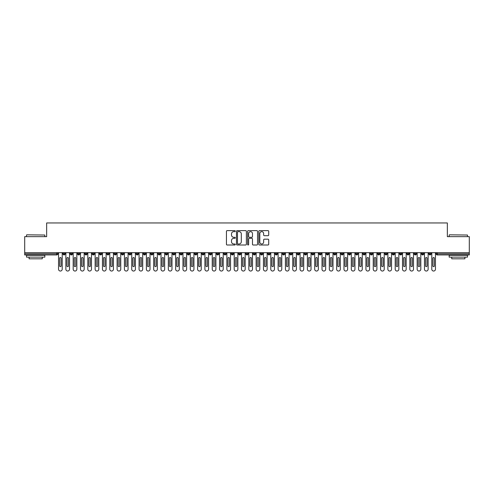 <?xml version="1.0" encoding="UTF-8"?>
<svg xmlns="http://www.w3.org/2000/svg" width="494" height="494" viewBox="0 0 494 494"><rect width="100%" height="100%" fill="white"/><g stroke="black" fill="none" stroke-linecap="round" stroke-linejoin="round"><path stroke-width="0.74" d="M235.292 231.136A0.5 0.5 0 0 0 234.786 230.63L227.154 230.63A0.716 0.716 0 0 0 226.437 231.353L226.437 244.283A0.716 0.716 0 0 0 227.154 244.999L234.786 244.999A0.5 0.5 0 0 0 235.292 244.493A0.5 0.5 0 0 0 234.786 243.993L233.798 243.993A2.297 2.297 0 0 1 231.501 241.696L231.501 240.615A2.297 2.297 0 0 1 233.798 238.318L234.786 238.318A0.5 0.5 0 0 0 235.292 237.818A0.5 0.5 0 0 0 234.786 237.311L233.798 237.311A2.297 2.297 0 0 1 231.501 235.014L231.501 233.934A2.297 2.297 0 0 1 233.798 231.637L234.786 231.637A0.5 0.5 0 0 0 235.292 231.136M267.995 235.694A0.716 0.716 0 0 0 268.711 234.977L268.711 231.353A0.716 0.716 0 0 0 267.995 230.63L259.517 230.63A0.716 0.716 0 0 0 258.8 231.353L258.8 244.283A0.716 0.716 0 0 0 259.517 244.999L267.995 244.999A0.716 0.716 0 0 0 268.711 244.283L268.711 239.899A0.716 0.716 0 0 0 267.995 239.182L264.364 239.182A0.716 0.716 0 0 0 263.648 239.899L263.648 242.072A1.92 1.92 0 0 1 261.727 243.993A1.92 1.92 0 0 1 259.807 242.072L259.807 233.557A1.92 1.92 0 0 1 261.727 231.637A1.92 1.92 0 0 1 263.648 233.557L263.648 234.977A0.716 0.716 0 0 0 264.364 235.694L267.995 235.694M24.7 252.675L469.3 252.675L469.3 236.645L447.342 236.645L447.342 222.961L46.658 222.961L46.658 236.645L24.7 236.645L24.7 253.842L56.699 253.842L56.699 252.675M246.37 231.353A0.716 0.716 0 0 0 245.654 230.63L237.176 230.63A0.716 0.716 0 0 0 236.459 231.353L236.459 244.283A0.716 0.716 0 0 0 237.176 244.999L245.654 244.999A0.716 0.716 0 0 0 246.37 244.283L246.37 231.353M248.346 230.63L256.824 230.63A0.716 0.716 0 0 1 257.541 231.353L257.541 244.283A0.716 0.716 0 0 1 256.824 244.999L253.194 244.999A0.716 0.716 0 0 1 252.477 244.283L252.477 239.034A0.716 0.716 0 0 0 251.761 238.318L249.353 238.318A0.716 0.716 0 0 0 248.636 239.034L248.636 244.493A0.5 0.5 0 0 1 248.13 244.999A0.5 0.5 0 0 1 247.63 244.493L247.63 231.353A0.716 0.716 0 0 1 248.346 230.63M57.798 253.842L56.699 253.842L56.699 254.941A1.099 1.099 0 0 0 57.798 253.842L57.798 252.675L57.798 253.842A1.099 1.099 0 0 1 56.699 254.941L24.7 254.941L24.7 253.842M469.3 252.675L469.3 254.941L437.301 254.941A1.099 1.099 0 0 1 436.202 253.842L436.202 252.675M64.053 252.675L64.053 254.941A1.099 1.099 0 0 1 62.96 253.842L62.96 252.675M65.115 252.675L65.115 253.842A1.099 1.099 0 0 1 64.053 254.941A1.099 1.099 0 0 0 65.115 253.842L62.96 253.842A1.099 1.099 0 0 0 64.053 254.941M71.377 252.675L71.377 254.941A1.099 1.099 0 0 1 70.278 253.842L70.278 252.675L70.278 253.842A1.099 1.099 0 0 0 71.377 254.941A1.099 1.099 0 0 0 72.433 253.842L72.433 252.675M78.694 252.675L78.694 254.941A1.099 1.099 0 0 1 77.595 253.842L77.595 252.675L77.595 253.842A1.099 1.099 0 0 0 78.694 254.941A1.099 1.099 0 0 0 79.756 253.842L79.756 252.675M86.012 252.675L86.012 254.941A1.099 1.099 0 0 1 84.912 253.842L84.912 252.675L84.912 253.842A1.099 1.099 0 0 0 86.012 254.941A1.099 1.099 0 0 0 87.074 253.842L87.074 252.675M93.329 252.675L93.329 254.941A1.099 1.099 0 0 1 92.23 253.842L92.23 252.675L92.23 253.842A1.099 1.099 0 0 0 93.329 254.941A1.099 1.099 0 0 0 94.391 253.842L94.391 252.675M100.646 252.675L100.646 254.941A1.099 1.099 0 0 1 99.547 253.842L99.547 252.675L99.547 253.842A1.099 1.099 0 0 0 100.646 254.941A1.099 1.099 0 0 0 101.708 253.842L101.708 252.675M107.964 252.675L107.964 254.941A1.099 1.099 0 0 1 106.871 253.842L106.871 252.675L106.871 253.842A1.099 1.099 0 0 0 107.964 254.941A1.099 1.099 0 0 0 109.026 253.842L109.026 252.675M115.287 252.675L115.287 254.941A1.099 1.099 0 0 1 114.188 253.842L114.188 252.675L114.188 253.842A1.099 1.099 0 0 0 115.287 254.941A1.099 1.099 0 0 0 116.343 253.842L116.343 252.675M122.605 252.675L122.605 254.941A1.099 1.099 0 0 1 121.505 253.842L121.505 252.675L121.505 253.842A1.099 1.099 0 0 0 122.605 254.941A1.099 1.099 0 0 0 123.667 253.842L123.667 252.675M129.922 252.675L129.922 254.941A1.099 1.099 0 0 1 128.823 253.842L128.823 252.675L128.823 253.842A1.099 1.099 0 0 0 129.922 254.941A1.099 1.099 0 0 0 130.984 253.842L130.984 252.675M137.239 252.675L137.239 254.941A1.099 1.099 0 0 1 136.14 253.842L136.14 252.675L136.14 253.842A1.099 1.099 0 0 0 137.239 254.941A1.099 1.099 0 0 0 138.301 253.842L138.301 252.675M144.557 252.675L144.557 254.941A1.099 1.099 0 0 1 143.464 253.842L143.464 252.675L143.464 253.842A1.099 1.099 0 0 0 144.557 254.941A1.099 1.099 0 0 0 145.619 253.842L145.619 252.675M151.88 252.675L151.88 254.941A1.099 1.099 0 0 1 150.781 253.842A1.099 1.099 0 0 0 151.88 254.941A1.099 1.099 0 0 1 150.781 253.842L150.781 252.675M152.936 252.675L152.936 253.842A1.099 1.099 0 0 1 151.88 254.941A1.099 1.099 0 0 0 152.936 253.842L150.781 253.842M159.198 254.941A1.099 1.099 0 0 1 158.099 253.842L158.099 252.675L158.099 253.842A1.099 1.099 0 0 0 159.198 254.941A1.099 1.099 0 0 0 160.26 253.842L160.26 252.675L160.26 253.842A1.099 1.099 0 0 1 159.198 254.941L159.198 253.842L160.26 253.842M166.515 252.675L166.515 254.941A1.099 1.099 0 0 1 165.416 253.842L165.416 252.675L165.416 253.842A1.099 1.099 0 0 0 166.515 254.941A1.099 1.099 0 0 0 167.577 253.842L167.577 252.675M173.832 252.675L173.832 254.941A1.099 1.099 0 0 1 172.733 253.842L172.733 252.675L172.733 253.842A1.099 1.099 0 0 0 173.832 254.941A1.099 1.099 0 0 0 174.895 253.842L174.895 252.675M181.15 252.675L181.15 253.842L180.057 253.842L180.057 252.675L180.057 253.842A1.099 1.099 0 0 0 181.15 254.941A1.099 1.099 0 0 0 182.212 253.842L182.212 252.675L182.212 253.842A1.099 1.099 0 0 1 181.15 254.941A1.099 1.099 0 0 1 180.057 253.842A1.099 1.099 0 0 0 181.15 254.941L181.15 253.842L182.212 253.842M188.467 252.675L188.467 254.941A1.099 1.099 0 0 1 187.374 253.842L187.374 252.675L187.374 253.842A1.099 1.099 0 0 0 188.467 254.941A1.099 1.099 0 0 0 189.529 253.842L189.529 252.675M195.791 252.675L195.791 254.941A1.099 1.099 0 0 1 194.692 253.842L194.692 252.675L194.692 253.842A1.099 1.099 0 0 0 195.791 254.941A1.099 1.099 0 0 0 196.853 253.842L196.853 252.675M203.108 252.675L203.108 254.941A1.099 1.099 0 0 1 202.009 253.842L202.009 252.675L202.009 253.842A1.099 1.099 0 0 0 203.108 254.941A1.099 1.099 0 0 0 204.17 253.842L204.17 252.675M210.425 252.675L210.425 254.941A1.099 1.099 0 0 1 209.326 253.842L209.326 252.675M211.488 252.675L211.488 253.842A1.099 1.099 0 0 1 210.425 254.941A1.099 1.099 0 0 0 211.488 253.842L209.326 253.842A1.099 1.099 0 0 0 210.425 254.941M217.743 254.941A1.099 1.099 0 0 1 216.644 253.842L216.644 252.675L216.644 253.842A1.099 1.099 0 0 0 217.743 254.941A1.099 1.099 0 0 0 218.805 253.842L218.805 252.675L218.805 253.842A1.099 1.099 0 0 1 217.743 254.941L217.743 253.842L218.805 253.842M225.06 252.675L225.06 254.941A1.099 1.099 0 0 1 223.967 253.842L223.967 252.675M226.122 252.675L226.122 253.842A1.099 1.099 0 0 1 225.06 254.941A1.099 1.099 0 0 0 226.122 253.842L223.967 253.842A1.099 1.099 0 0 0 225.06 254.941M232.384 252.675L232.384 254.941A1.099 1.099 0 0 1 231.285 253.842L231.285 252.675M233.44 252.675L233.44 253.842L233.44 252.675M239.701 252.675L239.701 254.941A1.099 1.099 0 0 1 238.602 253.842A1.099 1.099 0 0 0 239.701 254.941A1.099 1.099 0 0 1 238.602 253.842L238.602 252.675M240.763 252.675L240.763 253.842L240.763 252.675M247.019 252.675L247.019 254.941A1.099 1.099 0 0 1 245.919 253.842L245.919 252.675M248.081 252.675L248.081 253.842L248.081 252.675M254.336 252.675L254.336 254.941A1.099 1.099 0 0 1 253.237 253.842L253.237 252.675M255.398 252.675L255.398 253.842A1.099 1.099 0 0 1 254.336 254.941A1.099 1.099 0 0 0 255.398 253.842L253.237 253.842A1.099 1.099 0 0 0 254.336 254.941M261.653 252.675L261.653 254.941A1.099 1.099 0 0 1 260.56 253.842L260.56 252.675M262.715 252.675L262.715 253.842L262.715 252.675M268.977 252.675L268.977 254.941A1.099 1.099 0 0 1 267.878 253.842L267.878 252.675M270.033 252.675L270.033 253.842L270.033 252.675M276.294 252.675L276.294 254.941A1.099 1.099 0 0 1 275.195 253.842L275.195 252.675M277.356 252.675L277.356 253.842L277.356 252.675M283.612 252.675L283.612 254.941A1.099 1.099 0 0 1 282.512 253.842L282.512 252.675M284.674 252.675L284.674 253.842A1.099 1.099 0 0 1 283.612 254.941A1.099 1.099 0 0 0 284.674 253.842L282.512 253.842A1.099 1.099 0 0 0 283.612 254.941M290.929 252.675L290.929 254.941A1.099 1.099 0 0 1 289.83 253.842L289.83 252.675L289.83 253.842A1.099 1.099 0 0 0 290.929 254.941A1.099 1.099 0 0 0 291.991 253.842L291.991 252.675M298.246 252.675L298.246 254.941A1.099 1.099 0 0 1 297.147 253.842L297.147 252.675M299.308 252.675L299.308 253.842L299.308 252.675M305.564 252.675L305.564 254.941A1.099 1.099 0 0 1 304.471 253.842A1.099 1.099 0 0 0 305.564 254.941A1.099 1.099 0 0 1 304.471 253.842L304.471 252.675M306.626 252.675L306.626 253.842L306.626 252.675M312.887 252.675L312.887 254.941A1.099 1.099 0 0 1 311.788 253.842L311.788 252.675L311.788 253.842A1.099 1.099 0 0 0 312.887 254.941A1.099 1.099 0 0 0 313.943 253.842L313.943 252.675M320.205 252.675L320.205 254.941A1.099 1.099 0 0 1 319.105 253.842A1.099 1.099 0 0 0 320.205 254.941A1.099 1.099 0 0 1 319.105 253.842L319.105 252.675M321.267 252.675L321.267 253.842A1.099 1.099 0 0 1 320.205 254.941A1.099 1.099 0 0 0 321.267 253.842L319.105 253.842M327.522 252.675L327.522 254.941A1.099 1.099 0 0 1 326.423 253.842L326.423 252.675L326.423 253.842A1.099 1.099 0 0 0 327.522 254.941A1.099 1.099 0 0 0 328.584 253.842L328.584 252.675M334.839 252.675L334.839 254.941A1.099 1.099 0 0 1 333.74 253.842L333.74 252.675M335.901 252.675L335.901 253.842L335.901 252.675M342.157 252.675L342.157 254.941A1.099 1.099 0 0 1 341.064 253.842A1.099 1.099 0 0 0 342.157 254.941A1.099 1.099 0 0 1 341.064 253.842L341.064 252.675M343.219 252.675L343.219 253.842L343.219 252.675M349.48 252.675L349.48 254.941A1.099 1.099 0 0 1 348.381 253.842L348.381 252.675M350.536 252.675L350.536 253.842L350.536 252.675M356.798 252.675L356.798 254.941A1.099 1.099 0 0 1 355.699 253.842L355.699 252.675M357.86 252.675L357.86 253.842A1.099 1.099 0 0 1 356.798 254.941A1.099 1.099 0 0 0 357.86 253.842L355.699 253.842A1.099 1.099 0 0 0 356.798 254.941M364.115 252.675L364.115 254.941A1.099 1.099 0 0 1 363.016 253.842A1.099 1.099 0 0 0 364.115 254.941A1.099 1.099 0 0 1 363.016 253.842L363.016 252.675M365.177 252.675L365.177 253.842A1.099 1.099 0 0 1 364.115 254.941A1.099 1.099 0 0 0 365.177 253.842L363.016 253.842M371.432 252.675L371.432 254.941A1.099 1.099 0 0 1 370.333 253.842A1.099 1.099 0 0 0 371.432 254.941A1.099 1.099 0 0 1 370.333 253.842L370.333 252.675M372.495 252.675L372.495 253.842L372.495 252.675M378.75 252.675L378.75 254.941A1.099 1.099 0 0 1 377.657 253.842L377.657 252.675L377.657 253.842A1.099 1.099 0 0 0 378.75 254.941A1.099 1.099 0 0 0 379.812 253.842L379.812 252.675M386.067 252.675L386.067 254.941A1.099 1.099 0 0 1 384.974 253.842A1.099 1.099 0 0 0 386.067 254.941A1.099 1.099 0 0 1 384.974 253.842L384.974 252.675M387.129 252.675L387.129 253.842A1.099 1.099 0 0 1 386.067 254.941A1.099 1.099 0 0 0 387.129 253.842L384.974 253.842M393.391 252.675L393.391 254.941A1.099 1.099 0 0 1 392.292 253.842A1.099 1.099 0 0 0 393.391 254.941A1.099 1.099 0 0 1 392.292 253.842L392.292 252.675M394.453 252.675L394.453 253.842L394.453 252.675M400.708 252.675L400.708 254.941A1.099 1.099 0 0 1 399.609 253.842L399.609 252.675M401.77 252.675L401.77 253.842L401.77 252.675M408.025 252.675L408.025 254.941A1.099 1.099 0 0 1 406.926 253.842A1.099 1.099 0 0 0 408.025 254.941A1.099 1.099 0 0 1 406.926 253.842L406.926 252.675M409.088 252.675L409.088 253.842L409.088 252.675M415.343 252.675L415.343 254.941A1.099 1.099 0 0 1 414.244 253.842A1.099 1.099 0 0 0 415.343 254.941A1.099 1.099 0 0 1 414.244 253.842L414.244 252.675M416.405 252.675L416.405 253.842L416.405 252.675M422.66 252.675L422.66 254.941A1.099 1.099 0 0 1 421.567 253.842A1.099 1.099 0 0 0 422.66 254.941A1.099 1.099 0 0 1 421.567 253.842L421.567 252.675M423.722 252.675L423.722 253.842A1.099 1.099 0 0 1 422.66 254.941A1.099 1.099 0 0 0 423.722 253.842L421.567 253.842M429.984 252.675L429.984 254.941A1.099 1.099 0 0 1 428.885 253.842L428.885 252.675M431.04 252.675L431.04 253.842L431.04 252.675M159.198 252.675L159.198 253.842L158.099 253.842M217.743 252.675L217.743 253.842L216.644 253.842M232.384 254.941A1.099 1.099 0 0 0 233.44 253.842A1.099 1.099 0 0 1 232.384 254.941A1.099 1.099 0 0 1 231.285 253.842L233.44 253.842M239.701 254.941A1.099 1.099 0 0 0 240.763 253.842A1.099 1.099 0 0 1 239.701 254.941M247.019 254.941A1.099 1.099 0 0 0 248.081 253.842A1.099 1.099 0 0 1 247.019 254.941A1.099 1.099 0 0 1 245.919 253.842L248.081 253.842M261.653 254.941A1.099 1.099 0 0 0 262.715 253.842A1.099 1.099 0 0 1 261.653 254.941A1.099 1.099 0 0 1 260.56 253.842L262.715 253.842M268.977 254.941A1.099 1.099 0 0 0 270.033 253.842A1.099 1.099 0 0 1 268.977 254.941A1.099 1.099 0 0 1 267.878 253.842L270.033 253.842M276.294 254.941A1.099 1.099 0 0 0 277.356 253.842A1.099 1.099 0 0 1 276.294 254.941A1.099 1.099 0 0 1 275.195 253.842L277.356 253.842M298.246 254.941A1.099 1.099 0 0 0 299.308 253.842A1.099 1.099 0 0 1 298.246 254.941A1.099 1.099 0 0 1 297.147 253.842L299.308 253.842M305.564 254.941A1.099 1.099 0 0 0 306.626 253.842A1.099 1.099 0 0 1 305.564 254.941M334.839 254.941A1.099 1.099 0 0 0 335.901 253.842A1.099 1.099 0 0 1 334.839 254.941A1.099 1.099 0 0 1 333.74 253.842L335.901 253.842M342.157 254.941A1.099 1.099 0 0 0 343.219 253.842A1.099 1.099 0 0 1 342.157 254.941M349.48 254.941A1.099 1.099 0 0 0 350.536 253.842A1.099 1.099 0 0 1 349.48 254.941A1.099 1.099 0 0 1 348.381 253.842L350.536 253.842M371.432 254.941A1.099 1.099 0 0 0 372.495 253.842A1.099 1.099 0 0 1 371.432 254.941M393.391 254.941A1.099 1.099 0 0 0 394.453 253.842A1.099 1.099 0 0 1 393.391 254.941M400.708 254.941A1.099 1.099 0 0 0 401.77 253.842A1.099 1.099 0 0 1 400.708 254.941A1.099 1.099 0 0 1 399.609 253.842L401.77 253.842M408.025 254.941A1.099 1.099 0 0 0 409.088 253.842A1.099 1.099 0 0 1 408.025 254.941M415.343 254.941A1.099 1.099 0 0 0 416.405 253.842A1.099 1.099 0 0 1 415.343 254.941M437.301 254.941A1.099 1.099 0 0 1 436.202 253.842A1.099 1.099 0 0 0 437.301 254.941L437.301 253.842L469.3 253.842M429.984 254.941A1.099 1.099 0 0 0 431.04 253.842A1.099 1.099 0 0 1 429.984 254.941A1.099 1.099 0 0 1 428.885 253.842L431.04 253.842M237.966 231.637A0.5 0.5 0 0 0 237.466 232.143L237.466 243.493A0.5 0.5 0 0 0 237.966 243.993L239.01 243.993A2.297 2.297 0 0 0 241.307 241.696L241.307 233.934A2.297 2.297 0 0 0 239.01 231.637L237.966 231.637M252.477 233.594A1.92 1.92 0 0 0 250.557 231.674A1.92 1.92 0 0 0 248.636 233.594L248.636 236.595A0.716 0.716 0 0 0 249.353 237.311L251.761 237.311A0.716 0.716 0 0 0 252.477 236.595L252.477 233.594M58.545 252.675L58.545 269.211A1.828 1.828 0 0 0 60.379 271.039A1.828 1.828 0 0 0 62.207 269.211L62.207 252.675M61.108 258.232A0.735 0.735 0 0 0 60.379 257.504A0.735 0.735 0 0 0 59.644 258.232L59.644 265.92A0.735 0.735 0 0 0 60.379 266.649A0.735 0.735 0 0 0 61.108 265.92L61.108 258.232M65.869 252.675L65.869 269.211A1.828 1.828 0 0 0 67.697 271.039A1.828 1.828 0 0 0 69.524 269.211L69.524 252.675M68.425 258.232A0.735 0.735 0 0 0 67.697 257.504A0.735 0.735 0 0 0 66.962 258.232L66.962 265.92A0.735 0.735 0 0 0 67.697 266.649A0.735 0.735 0 0 0 68.425 265.92L68.425 258.232M73.186 252.675L73.186 269.211A1.828 1.828 0 0 0 75.014 271.039A1.828 1.828 0 0 0 76.842 269.211L76.842 252.675M75.749 258.232A0.735 0.735 0 0 0 75.014 257.504A0.735 0.735 0 0 0 74.285 258.232L74.285 265.92A0.735 0.735 0 0 0 75.014 266.649A0.735 0.735 0 0 0 75.749 265.92L75.749 258.232M80.503 252.675L80.503 269.211A1.828 1.828 0 0 0 82.331 271.039A1.828 1.828 0 0 0 84.165 269.211L84.165 252.675M83.066 258.232A0.735 0.735 0 0 0 82.331 257.504A0.735 0.735 0 0 0 81.603 258.232L81.603 265.92A0.735 0.735 0 0 0 82.331 266.649A0.735 0.735 0 0 0 83.066 265.92L83.066 258.232M87.821 252.675L87.821 269.211A1.828 1.828 0 0 0 89.655 271.039A1.828 1.828 0 0 0 91.483 269.211L91.483 252.675M90.383 258.232A0.735 0.735 0 0 0 89.655 257.504A0.735 0.735 0 0 0 88.92 258.232L88.92 265.92A0.735 0.735 0 0 0 89.655 266.649A0.735 0.735 0 0 0 90.383 265.92L90.383 258.232M26.75 234.817L44.824 235.033L26.75 234.817M35.679 257.133L26.528 257.133L26.528 255.305L44.824 255.305L44.824 257.133L35.679 257.133M42.262 257.133L42.262 258.819L29.09 258.819L29.09 257.133M449.392 234.817L467.472 235.033L449.392 234.817M458.321 257.133L449.176 257.133L449.176 255.305L467.472 255.305L467.472 257.133L458.321 257.133M464.91 257.133L464.91 258.819L451.738 258.819L451.738 257.133M95.138 252.675L95.138 269.211A1.828 1.828 0 0 0 96.972 271.039A1.828 1.828 0 0 0 98.8 269.211L98.8 252.675M97.701 258.232A0.735 0.735 0 0 0 96.972 257.504A0.735 0.735 0 0 0 96.237 258.232L96.237 265.92A0.735 0.735 0 0 0 96.972 266.649A0.735 0.735 0 0 0 97.701 265.92L97.701 258.232M102.462 252.675L102.462 269.211A1.828 1.828 0 0 0 104.29 271.039A1.828 1.828 0 0 0 106.117 269.211L106.117 252.675M105.018 258.232A0.735 0.735 0 0 0 104.29 257.504A0.735 0.735 0 0 0 103.555 258.232L103.555 265.92A0.735 0.735 0 0 0 104.29 266.649A0.735 0.735 0 0 0 105.018 265.92L105.018 258.232M109.779 252.675L109.779 269.211A1.828 1.828 0 0 0 111.607 271.039A1.828 1.828 0 0 0 113.435 269.211L113.435 252.675M112.342 258.232A0.735 0.735 0 0 0 111.607 257.504A0.735 0.735 0 0 0 110.878 258.232L110.878 265.92A0.735 0.735 0 0 0 111.607 266.649A0.735 0.735 0 0 0 112.342 265.92L112.342 258.232M117.097 252.675L117.097 269.211A1.828 1.828 0 0 0 118.924 271.039A1.828 1.828 0 0 0 120.758 269.211L120.758 252.675M119.659 258.232A0.735 0.735 0 0 0 118.924 257.504A0.735 0.735 0 0 0 118.196 258.232L118.196 265.92A0.735 0.735 0 0 0 118.924 266.649A0.735 0.735 0 0 0 119.659 265.92L119.659 258.232M124.414 252.675L124.414 269.211A1.828 1.828 0 0 0 126.242 271.039A1.828 1.828 0 0 0 128.076 269.211L128.076 252.675M126.977 258.232A0.735 0.735 0 0 0 126.242 257.504A0.735 0.735 0 0 0 125.513 258.232L125.513 265.92A0.735 0.735 0 0 0 126.242 266.649A0.735 0.735 0 0 0 126.977 265.92L126.977 258.232M131.731 252.675L131.731 269.211A1.828 1.828 0 0 0 133.565 271.039A1.828 1.828 0 0 0 135.393 269.211L135.393 252.675M134.294 258.232A0.735 0.735 0 0 0 133.565 257.504A0.735 0.735 0 0 0 132.83 258.232L132.83 265.92A0.735 0.735 0 0 0 133.565 266.649A0.735 0.735 0 0 0 134.294 265.92L134.294 258.232M139.055 252.675L139.055 269.211A1.828 1.828 0 0 0 140.883 271.039A1.828 1.828 0 0 0 142.71 269.211L142.71 252.675M141.611 258.232A0.735 0.735 0 0 0 140.883 257.504A0.735 0.735 0 0 0 140.148 258.232L140.148 265.92A0.735 0.735 0 0 0 140.883 266.649A0.735 0.735 0 0 0 141.611 265.92L141.611 258.232M146.372 252.675L146.372 269.211A1.828 1.828 0 0 0 148.2 271.039A1.828 1.828 0 0 0 150.028 269.211L150.028 252.675M148.935 258.232A0.735 0.735 0 0 0 148.2 257.504A0.735 0.735 0 0 0 147.465 258.232L147.465 265.92A0.735 0.735 0 0 0 148.2 266.649A0.735 0.735 0 0 0 148.935 265.92L148.935 258.232M153.69 252.675L153.69 269.211A1.828 1.828 0 0 0 155.517 271.039A1.828 1.828 0 0 0 157.345 269.211L157.345 252.675M156.252 258.232A0.735 0.735 0 0 0 155.517 257.504A0.735 0.735 0 0 0 154.789 258.232L154.789 265.92A0.735 0.735 0 0 0 155.517 266.649A0.735 0.735 0 0 0 156.252 265.92L156.252 258.232M161.007 252.675L161.007 269.211A1.828 1.828 0 0 0 162.835 271.039A1.828 1.828 0 0 0 164.669 269.211L164.669 252.675M163.57 258.232A0.735 0.735 0 0 0 162.835 257.504A0.735 0.735 0 0 0 162.106 258.232L162.106 265.92A0.735 0.735 0 0 0 162.835 266.649A0.735 0.735 0 0 0 163.57 265.92L163.57 258.232M168.324 252.675L168.324 269.211A1.828 1.828 0 0 0 170.158 271.039A1.828 1.828 0 0 0 171.986 269.211L171.986 252.675M170.887 258.232A0.735 0.735 0 0 0 170.158 257.504A0.735 0.735 0 0 0 169.423 258.232L169.423 265.92A0.735 0.735 0 0 0 170.158 266.649A0.735 0.735 0 0 0 170.887 265.92L170.887 258.232M175.642 252.675L175.642 269.211A1.828 1.828 0 0 0 177.476 271.039A1.828 1.828 0 0 0 179.303 269.211L179.303 252.675M178.204 258.232A0.735 0.735 0 0 0 177.476 257.504A0.735 0.735 0 0 0 176.741 258.232L176.741 265.92A0.735 0.735 0 0 0 177.476 266.649A0.735 0.735 0 0 0 178.204 265.92L178.204 258.232M182.965 252.675L182.965 269.211A1.828 1.828 0 0 0 184.793 271.039A1.828 1.828 0 0 0 186.621 269.211L186.621 252.675M185.522 258.232A0.735 0.735 0 0 0 184.793 257.504A0.735 0.735 0 0 0 184.058 258.232L184.058 265.92A0.735 0.735 0 0 0 184.793 266.649A0.735 0.735 0 0 0 185.522 265.92L185.522 258.232M190.283 252.675L190.283 269.211A1.828 1.828 0 0 0 192.11 271.039A1.828 1.828 0 0 0 193.938 269.211L193.938 252.675M192.845 258.232A0.735 0.735 0 0 0 192.11 257.504A0.735 0.735 0 0 0 191.382 258.232L191.382 265.92A0.735 0.735 0 0 0 192.11 266.649A0.735 0.735 0 0 0 192.845 265.92L192.845 258.232M197.6 252.675L197.6 269.211A1.828 1.828 0 0 0 199.428 271.039A1.828 1.828 0 0 0 201.262 269.211L201.262 252.675M200.163 258.232A0.735 0.735 0 0 0 199.428 257.504A0.735 0.735 0 0 0 198.699 258.232L198.699 265.92A0.735 0.735 0 0 0 199.428 266.649A0.735 0.735 0 0 0 200.163 265.92L200.163 258.232M204.917 252.675L204.917 269.211A1.828 1.828 0 0 0 206.745 271.039A1.828 1.828 0 0 0 208.579 269.211L208.579 252.675M207.48 258.232A0.735 0.735 0 0 0 206.745 257.504A0.735 0.735 0 0 0 206.017 258.232L206.017 265.92A0.735 0.735 0 0 0 206.745 266.649A0.735 0.735 0 0 0 207.48 265.92L207.48 258.232M212.235 252.675L212.235 269.211A1.828 1.828 0 0 0 214.069 271.039A1.828 1.828 0 0 0 215.897 269.211L215.897 252.675M214.797 258.232A0.735 0.735 0 0 0 214.069 257.504A0.735 0.735 0 0 0 213.334 258.232L213.334 265.92A0.735 0.735 0 0 0 214.069 266.649A0.735 0.735 0 0 0 214.797 265.92L214.797 258.232M219.558 252.675L219.558 269.211A1.828 1.828 0 0 0 221.386 271.039A1.828 1.828 0 0 0 223.214 269.211L223.214 252.675M222.115 258.232A0.735 0.735 0 0 0 221.386 257.504A0.735 0.735 0 0 0 220.651 258.232L220.651 265.92A0.735 0.735 0 0 0 221.386 266.649A0.735 0.735 0 0 0 222.115 265.92L222.115 258.232M226.876 252.675L226.876 269.211A1.828 1.828 0 0 0 228.703 271.039A1.828 1.828 0 0 0 230.531 269.211L230.531 252.675M229.438 258.232A0.735 0.735 0 0 0 228.703 257.504A0.735 0.735 0 0 0 227.975 258.232L227.975 265.92A0.735 0.735 0 0 0 228.703 266.649A0.735 0.735 0 0 0 229.438 265.92L229.438 258.232M234.193 252.675L234.193 269.211A1.828 1.828 0 0 0 236.021 271.039A1.828 1.828 0 0 0 237.855 269.211L237.855 252.675M236.756 258.232A0.735 0.735 0 0 0 236.021 257.504A0.735 0.735 0 0 0 235.292 258.232L235.292 265.92A0.735 0.735 0 0 0 236.021 266.649A0.735 0.735 0 0 0 236.756 265.92L236.756 258.232M241.51 252.675L241.51 269.211A1.828 1.828 0 0 0 243.338 271.039A1.828 1.828 0 0 0 245.172 269.211L245.172 252.675M244.073 258.232A0.735 0.735 0 0 0 243.338 257.504A0.735 0.735 0 0 0 242.61 258.232L242.61 265.92A0.735 0.735 0 0 0 243.338 266.649A0.735 0.735 0 0 0 244.073 265.92L244.073 258.232M248.828 252.675L248.828 269.211A1.828 1.828 0 0 0 250.662 271.039A1.828 1.828 0 0 0 252.49 269.211L252.49 252.675M251.39 258.232A0.735 0.735 0 0 0 250.662 257.504A0.735 0.735 0 0 0 249.927 258.232L249.927 265.92A0.735 0.735 0 0 0 250.662 266.649A0.735 0.735 0 0 0 251.39 265.92L251.39 258.232M256.145 252.675L256.145 269.211A1.828 1.828 0 0 0 257.979 271.039A1.828 1.828 0 0 0 259.807 269.211L259.807 252.675M258.708 258.232A0.735 0.735 0 0 0 257.979 257.504A0.735 0.735 0 0 0 257.244 258.232L257.244 265.92A0.735 0.735 0 0 0 257.979 266.649A0.735 0.735 0 0 0 258.708 265.92L258.708 258.232M263.469 252.675L263.469 269.211A1.828 1.828 0 0 0 265.297 271.039A1.828 1.828 0 0 0 267.124 269.211L267.124 252.675M266.025 258.232A0.735 0.735 0 0 0 265.297 257.504A0.735 0.735 0 0 0 264.562 258.232L264.562 265.92A0.735 0.735 0 0 0 265.297 266.649A0.735 0.735 0 0 0 266.025 265.92L266.025 258.232M270.786 252.675L270.786 269.211A1.828 1.828 0 0 0 272.614 271.039A1.828 1.828 0 0 0 274.442 269.211L274.442 252.675M273.349 258.232A0.735 0.735 0 0 0 272.614 257.504A0.735 0.735 0 0 0 271.885 258.232L271.885 265.92A0.735 0.735 0 0 0 272.614 266.649A0.735 0.735 0 0 0 273.349 265.92L273.349 258.232M278.103 252.675L278.103 269.211A1.828 1.828 0 0 0 279.931 271.039A1.828 1.828 0 0 0 281.765 269.211L281.765 252.675M280.666 258.232A0.735 0.735 0 0 0 279.931 257.504A0.735 0.735 0 0 0 279.203 258.232L279.203 265.92A0.735 0.735 0 0 0 279.931 266.649A0.735 0.735 0 0 0 280.666 265.92L280.666 258.232M285.421 252.675L285.421 269.211A1.828 1.828 0 0 0 287.255 271.039A1.828 1.828 0 0 0 289.083 269.211L289.083 252.675M287.983 258.232A0.735 0.735 0 0 0 287.255 257.504A0.735 0.735 0 0 0 286.52 258.232L286.52 265.92A0.735 0.735 0 0 0 287.255 266.649A0.735 0.735 0 0 0 287.983 265.92L287.983 258.232M292.738 252.675L292.738 269.211A1.828 1.828 0 0 0 294.572 271.039A1.828 1.828 0 0 0 296.4 269.211L296.4 252.675M295.301 258.232A0.735 0.735 0 0 0 294.572 257.504A0.735 0.735 0 0 0 293.837 258.232L293.837 265.92A0.735 0.735 0 0 0 294.572 266.649A0.735 0.735 0 0 0 295.301 265.92L295.301 258.232M300.062 252.675L300.062 269.211A1.828 1.828 0 0 0 301.89 271.039A1.828 1.828 0 0 0 303.717 269.211L303.717 252.675M302.618 258.232A0.735 0.735 0 0 0 301.89 257.504A0.735 0.735 0 0 0 301.155 258.232L301.155 265.92A0.735 0.735 0 0 0 301.89 266.649A0.735 0.735 0 0 0 302.618 265.92L302.618 258.232M307.379 252.675L307.379 269.211A1.828 1.828 0 0 0 309.207 271.039A1.828 1.828 0 0 0 311.035 269.211L311.035 252.675M309.942 258.232A0.735 0.735 0 0 0 309.207 257.504A0.735 0.735 0 0 0 308.478 258.232L308.478 265.92A0.735 0.735 0 0 0 309.207 266.649A0.735 0.735 0 0 0 309.942 265.92L309.942 258.232M314.697 252.675L314.697 269.211A1.828 1.828 0 0 0 316.524 271.039A1.828 1.828 0 0 0 318.358 269.211L318.358 252.675M317.259 258.232A0.735 0.735 0 0 0 316.524 257.504A0.735 0.735 0 0 0 315.796 258.232L315.796 265.92A0.735 0.735 0 0 0 316.524 266.649A0.735 0.735 0 0 0 317.259 265.92L317.259 258.232M322.014 252.675L322.014 269.211A1.828 1.828 0 0 0 323.842 271.039A1.828 1.828 0 0 0 325.676 269.211L325.676 252.675M324.577 258.232A0.735 0.735 0 0 0 323.842 257.504A0.735 0.735 0 0 0 323.113 258.232L323.113 265.92A0.735 0.735 0 0 0 323.842 266.649A0.735 0.735 0 0 0 324.577 265.92L324.577 258.232M329.331 252.675L329.331 269.211A1.828 1.828 0 0 0 331.165 271.039A1.828 1.828 0 0 0 332.993 269.211L332.993 252.675M331.894 258.232A0.735 0.735 0 0 0 331.165 257.504A0.735 0.735 0 0 0 330.43 258.232L330.43 265.92A0.735 0.735 0 0 0 331.165 266.649A0.735 0.735 0 0 0 331.894 265.92L331.894 258.232M336.655 252.675L336.655 269.211A1.828 1.828 0 0 0 338.483 271.039A1.828 1.828 0 0 0 340.31 269.211L340.31 252.675M339.211 258.232A0.735 0.735 0 0 0 338.483 257.504A0.735 0.735 0 0 0 337.748 258.232L337.748 265.92A0.735 0.735 0 0 0 338.483 266.649A0.735 0.735 0 0 0 339.211 265.92L339.211 258.232M343.972 252.675L343.972 269.211A1.828 1.828 0 0 0 345.8 271.039A1.828 1.828 0 0 0 347.628 269.211L347.628 252.675M346.535 258.232A0.735 0.735 0 0 0 345.8 257.504A0.735 0.735 0 0 0 345.065 258.232L345.065 265.92A0.735 0.735 0 0 0 345.8 266.649A0.735 0.735 0 0 0 346.535 265.92L346.535 258.232M351.29 252.675L351.29 269.211A1.828 1.828 0 0 0 353.117 271.039A1.828 1.828 0 0 0 354.945 269.211L354.945 252.675M353.852 258.232A0.735 0.735 0 0 0 353.117 257.504A0.735 0.735 0 0 0 352.389 258.232L352.389 265.92A0.735 0.735 0 0 0 353.117 266.649A0.735 0.735 0 0 0 353.852 265.92L353.852 258.232M358.607 252.675L358.607 269.211A1.828 1.828 0 0 0 360.435 271.039A1.828 1.828 0 0 0 362.269 269.211L362.269 252.675M361.17 258.232A0.735 0.735 0 0 0 360.435 257.504A0.735 0.735 0 0 0 359.706 258.232L359.706 265.92A0.735 0.735 0 0 0 360.435 266.649A0.735 0.735 0 0 0 361.17 265.92L361.17 258.232M365.924 252.675L365.924 269.211A1.828 1.828 0 0 0 367.758 271.039A1.828 1.828 0 0 0 369.586 269.211L369.586 252.675M368.487 258.232A0.735 0.735 0 0 0 367.758 257.504A0.735 0.735 0 0 0 367.023 258.232L367.023 265.92A0.735 0.735 0 0 0 367.758 266.649A0.735 0.735 0 0 0 368.487 265.92L368.487 258.232M373.242 252.675L373.242 269.211A1.828 1.828 0 0 0 375.076 271.039A1.828 1.828 0 0 0 376.903 269.211L376.903 252.675M375.804 258.232A0.735 0.735 0 0 0 375.076 257.504A0.735 0.735 0 0 0 374.341 258.232L374.341 265.92A0.735 0.735 0 0 0 375.076 266.649A0.735 0.735 0 0 0 375.804 265.92L375.804 258.232M380.565 252.675L380.565 269.211A1.828 1.828 0 0 0 382.393 271.039A1.828 1.828 0 0 0 384.221 269.211L384.221 252.675M383.122 258.232A0.735 0.735 0 0 0 382.393 257.504A0.735 0.735 0 0 0 381.658 258.232L381.658 265.92A0.735 0.735 0 0 0 382.393 266.649A0.735 0.735 0 0 0 383.122 265.92L383.122 258.232M387.883 252.675L387.883 269.211A1.828 1.828 0 0 0 389.71 271.039A1.828 1.828 0 0 0 391.538 269.211L391.538 252.675M390.445 258.232A0.735 0.735 0 0 0 389.71 257.504A0.735 0.735 0 0 0 388.982 258.232L388.982 265.92A0.735 0.735 0 0 0 389.71 266.649A0.735 0.735 0 0 0 390.445 265.92L390.445 258.232M395.2 252.675L395.2 269.211A1.828 1.828 0 0 0 397.028 271.039A1.828 1.828 0 0 0 398.862 269.211L398.862 252.675M397.763 258.232A0.735 0.735 0 0 0 397.028 257.504A0.735 0.735 0 0 0 396.299 258.232L396.299 265.92A0.735 0.735 0 0 0 397.028 266.649A0.735 0.735 0 0 0 397.763 265.92L397.763 258.232M402.517 252.675L402.517 269.211A1.828 1.828 0 0 0 404.345 271.039A1.828 1.828 0 0 0 406.179 269.211L406.179 252.675M405.08 258.232A0.735 0.735 0 0 0 404.345 257.504A0.735 0.735 0 0 0 403.617 258.232L403.617 265.92A0.735 0.735 0 0 0 404.345 266.649A0.735 0.735 0 0 0 405.08 265.92L405.08 258.232M409.835 252.675L409.835 269.211A1.828 1.828 0 0 0 411.669 271.039A1.828 1.828 0 0 0 413.497 269.211L413.497 252.675M412.397 258.232A0.735 0.735 0 0 0 411.669 257.504A0.735 0.735 0 0 0 410.934 258.232L410.934 265.92A0.735 0.735 0 0 0 411.669 266.649A0.735 0.735 0 0 0 412.397 265.92L412.397 258.232M417.158 252.675L417.158 269.211A1.828 1.828 0 0 0 418.986 271.039A1.828 1.828 0 0 0 420.814 269.211L420.814 252.675M419.715 258.232A0.735 0.735 0 0 0 418.986 257.504A0.735 0.735 0 0 0 418.251 258.232L418.251 265.92A0.735 0.735 0 0 0 418.986 266.649A0.735 0.735 0 0 0 419.715 265.92L419.715 258.232M424.476 252.675L424.476 269.211A1.828 1.828 0 0 0 426.303 271.039A1.828 1.828 0 0 0 428.131 269.211L428.131 252.675M427.038 258.232A0.735 0.735 0 0 0 426.303 257.504A0.735 0.735 0 0 0 425.575 258.232L425.575 265.92A0.735 0.735 0 0 0 426.303 266.649A0.735 0.735 0 0 0 427.038 265.92L427.038 258.232M431.793 252.675L431.793 269.211A1.828 1.828 0 0 0 433.621 271.039A1.828 1.828 0 0 0 435.455 269.211L435.455 252.675M434.356 258.232A0.735 0.735 0 0 0 433.621 257.504A0.735 0.735 0 0 0 432.892 258.232L432.892 265.92A0.735 0.735 0 0 0 433.621 266.649A0.735 0.735 0 0 0 434.356 265.92L434.356 258.232M437.301 252.675L437.301 253.842L436.202 253.842M70.278 253.842A1.099 1.099 0 0 0 71.377 254.941A1.099 1.099 0 0 0 72.433 253.842L70.278 253.842M77.595 253.842A1.099 1.099 0 0 0 78.694 254.941A1.099 1.099 0 0 0 79.756 253.842L77.595 253.842M84.912 253.842A1.099 1.099 0 0 0 86.012 254.941A1.099 1.099 0 0 0 87.074 253.842L84.912 253.842M92.23 253.842A1.099 1.099 0 0 0 93.329 254.941A1.099 1.099 0 0 0 94.391 253.842L92.23 253.842M99.547 253.842L101.708 253.842A1.099 1.099 0 0 1 100.646 254.941M106.871 253.842A1.099 1.099 0 0 0 107.964 254.941A1.099 1.099 0 0 0 109.026 253.842L106.871 253.842M114.188 253.842L116.343 253.842A1.099 1.099 0 0 1 115.287 254.941M121.505 253.842A1.099 1.099 0 0 0 122.605 254.941A1.099 1.099 0 0 0 123.667 253.842L121.505 253.842M128.823 253.842A1.099 1.099 0 0 0 129.922 254.941A1.099 1.099 0 0 0 130.984 253.842L128.823 253.842M136.14 253.842A1.099 1.099 0 0 0 137.239 254.941A1.099 1.099 0 0 0 138.301 253.842L136.14 253.842M143.464 253.842A1.099 1.099 0 0 0 144.557 254.941A1.099 1.099 0 0 0 145.619 253.842L143.464 253.842M165.416 253.842L167.577 253.842A1.099 1.099 0 0 1 166.515 254.941M172.733 253.842A1.099 1.099 0 0 0 173.832 254.941A1.099 1.099 0 0 0 174.895 253.842L172.733 253.842M187.374 253.842L189.529 253.842A1.099 1.099 0 0 1 188.467 254.941M194.692 253.842A1.099 1.099 0 0 0 195.791 254.941A1.099 1.099 0 0 0 196.853 253.842L194.692 253.842M202.009 253.842L204.17 253.842A1.099 1.099 0 0 1 203.108 254.941M238.602 253.842L240.763 253.842M289.83 253.842L291.991 253.842A1.099 1.099 0 0 1 290.929 254.941M304.471 253.842L306.626 253.842M311.788 253.842A1.099 1.099 0 0 0 312.887 254.941A1.099 1.099 0 0 0 313.943 253.842L311.788 253.842M326.423 253.842L328.584 253.842A1.099 1.099 0 0 1 327.522 254.941M341.064 253.842L343.219 253.842M370.333 253.842L372.495 253.842M377.657 253.842A1.099 1.099 0 0 0 378.75 254.941A1.099 1.099 0 0 0 379.812 253.842L377.657 253.842M392.292 253.842L394.453 253.842M406.926 253.842L409.088 253.842M414.244 253.842L416.405 253.842M26.528 236.645L26.528 235.033M30.702 255.305L30.702 254.941M40.656 255.305L40.656 254.941M44.824 236.645L44.824 235.033M449.176 236.645L449.176 235.033M453.344 255.305L453.344 254.941M463.298 255.305L463.298 254.941M467.472 236.645L467.472 235.033"/></g></svg>

